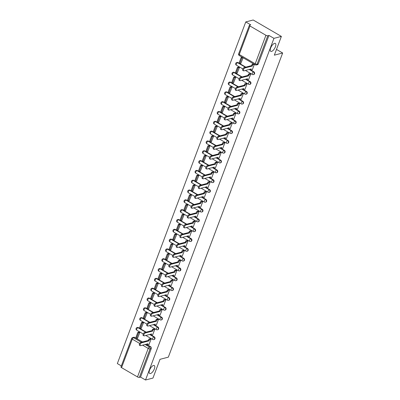 <?xml version="1.0" encoding="UTF-8"?>
<svg xmlns="http://www.w3.org/2000/svg" width="400" height="400" viewBox="0 0 400 400"><rect width="100%" height="100%" fill="white"/><g stroke="black" fill="none" stroke-linecap="round" stroke-linejoin="round"><path stroke-width="0.6" d="M271.53 51.41A4.585 1.895 -59.8 0 1 270.74 51.34A4.585 1.895 -59.8 0 1 270.995 47.21A4.585 1.895 -59.8 0 1 274.56 43.355A4.585 1.895 -59.8 0 1 275.35 43.42A4.585 1.895 -59.8 0 1 275.095 47.55A4.585 1.895 -59.8 0 1 271.53 51.41M150.445 373.555A4.585 1.895 -59.8 0 1 149.65 373.49A4.585 1.895 -59.8 0 1 149.905 369.36A4.585 1.895 -59.8 0 1 153.47 365.5A4.585 1.895 -59.8 0 1 154.265 365.565A4.585 1.895 -59.8 0 1 154.01 369.7A4.585 1.895 -59.8 0 1 150.445 373.555M253.79 74.49A1.435 1.205 -104.6 0 0 253.9 71.845L253.49 71.95A1.435 1.205 75.4 0 1 253.38 74.595L253.79 74.49M250.1 84.305A1.435 1.205 -104.6 0 0 250.21 81.66L249.8 81.765A1.435 1.205 75.4 0 1 249.69 84.41L250.1 84.305M246.41 94.12A1.435 1.205 -104.6 0 0 246.525 91.475L246.11 91.58A1.435 1.205 75.4 0 1 246 94.225L246.41 94.12M242.72 103.935A1.435 1.205 -104.6 0 0 242.835 101.29L242.425 101.4A1.435 1.205 75.4 0 1 242.31 104.04L242.72 103.935M239.03 113.75A1.435 1.205 -104.6 0 0 239.145 111.105L238.735 111.215A1.435 1.205 75.4 0 1 238.62 113.86L239.03 113.75M235.34 123.565A1.435 1.205 -104.6 0 0 235.455 120.92L235.045 121.03A1.435 1.205 75.4 0 1 234.93 123.675L235.34 123.565M231.655 133.38A1.435 1.205 -104.6 0 0 231.765 130.735L231.355 130.845A1.435 1.205 75.4 0 1 231.24 133.49L231.655 133.38M227.965 143.195A1.435 1.205 -104.6 0 0 228.075 140.555L227.665 140.66A1.435 1.205 75.4 0 1 227.555 143.305L227.965 143.195M224.275 153.015A1.435 1.205 -104.6 0 0 224.385 150.37L223.975 150.475A1.435 1.205 75.4 0 1 223.865 153.12L224.275 153.015M220.585 162.83A1.435 1.205 -104.6 0 0 220.695 160.185L220.285 160.29A1.435 1.205 75.4 0 1 220.175 162.935L220.585 162.83M216.895 172.645A1.435 1.205 -104.6 0 0 217.01 170L216.595 170.105A1.435 1.205 75.4 0 1 216.485 172.75L216.895 172.645M213.205 182.46A1.435 1.205 -104.6 0 0 213.32 179.815L212.91 179.92A1.435 1.205 75.4 0 1 212.795 182.565L213.205 182.46M209.515 192.275A1.435 1.205 -104.6 0 0 209.63 189.63L209.22 189.735A1.435 1.205 75.4 0 1 209.105 192.38L209.515 192.275M205.825 202.09A1.435 1.205 -104.6 0 0 205.94 199.445L205.53 199.55A1.435 1.205 75.4 0 1 205.415 202.195L205.825 202.09M202.14 211.905A1.435 1.205 -104.6 0 0 202.25 209.26L201.84 209.37A1.435 1.205 75.4 0 1 201.725 212.01L202.14 211.905M198.45 221.72A1.435 1.205 -104.6 0 0 198.56 219.075L198.15 219.185A1.435 1.205 75.4 0 1 198.04 221.83L198.45 221.72M194.76 231.535A1.435 1.205 -104.6 0 0 194.87 228.89L194.46 229A1.435 1.205 75.4 0 1 194.35 231.645L194.76 231.535M191.07 241.35A1.435 1.205 -104.6 0 0 191.18 238.705L190.77 238.815A1.435 1.205 75.4 0 1 190.66 241.46L191.07 241.35M187.38 251.165A1.435 1.205 -104.6 0 0 187.495 248.525L187.08 248.63A1.435 1.205 75.4 0 1 186.97 251.275L187.38 251.165M183.69 260.985A1.435 1.205 -104.6 0 0 183.805 258.34L183.395 258.445A1.435 1.205 75.4 0 1 183.28 261.09L183.69 260.985M180 270.8A1.435 1.205 -104.6 0 0 180.115 268.155L179.705 268.26A1.435 1.205 75.4 0 1 179.59 270.905L180 270.8M176.31 280.615A1.435 1.205 -104.6 0 0 176.425 277.97L176.015 278.075A1.435 1.205 75.4 0 1 175.9 280.72L176.31 280.615M172.625 290.43A1.435 1.205 -104.6 0 0 172.735 287.785L172.325 287.89A1.435 1.205 75.4 0 1 172.21 290.535L172.625 290.43M168.935 300.245A1.435 1.205 -104.6 0 0 169.045 297.6L168.635 297.705A1.435 1.205 75.4 0 1 168.525 300.35L168.935 300.245M165.245 310.06A1.435 1.205 -104.6 0 0 165.355 307.415L164.945 307.52A1.435 1.205 75.4 0 1 164.835 310.165L165.245 310.06M161.555 319.875A1.435 1.205 -104.6 0 0 161.665 317.23L161.255 317.34A1.435 1.205 75.4 0 1 161.145 319.98L161.555 319.875M157.865 329.69A1.435 1.205 -104.6 0 0 157.98 327.045L157.565 327.155A1.435 1.205 75.4 0 1 157.455 329.8L157.865 329.69M154.175 339.505A1.435 1.205 -104.6 0 0 154.29 336.86L153.88 336.97A1.435 1.205 75.4 0 1 153.765 339.615L154.175 339.505M281.38 36.415L274.33 55.165L282.655 53L168.33 357.155L160.005 359.32L152.96 378.07L145.53 380L273.95 38.345L281.38 36.415L253.195 20L245.765 21.93L117.345 363.585L121.35 365.915M245.765 21.93L250.75 24.84L249.595 25.14A1.435 0.495 20.6 0 0 249.38 25.29A1.435 0.495 20.6 0 0 249.975 25.99L265.925 35.28A1.435 0.495 20.6 0 0 267.8 35.74L257.09 64.245A1.435 1.205 75.4 0 1 256.32 64.975L257.48 64.675A1.435 1.205 75.4 0 0 258.245 63.945L257.09 64.245A1.435 0.495 20.6 0 1 255.215 63.785L265.925 35.28M273.95 38.345L268.96 35.44L267.8 35.74M134.645 337.385L133.49 337.685A1.435 1.205 75.4 0 0 132.655 337.56L133.815 337.26A1.435 1.205 75.4 0 1 134.645 337.385L142.49 341.955M146.325 344.185L146.815 344.475M147.775 345.03L150.6 346.675L149.44 346.98A1.435 1.205 75.4 0 1 150.095 348.895L139.38 377.395A1.435 0.495 -159.4 0 1 137.51 376.935L121.555 367.645A1.435 0.495 -159.4 0 1 120.96 366.945L131.675 338.44A1.435 0.495 -159.4 0 0 132.27 339.14L121.555 367.645M139.38 377.395L140.54 377.095L145.53 380M148.955 344.725L151.12 339.08L150.22 338.725M137.57 338.09L139.845 332.515L138.985 332.055M141.26 328.275L143.535 322.7L142.675 322.24M152.645 334.91L154.81 329.265L153.91 328.91M144.95 318.46L147.225 312.885L146.365 312.42M156.335 325.09L158.495 319.45L157.6 319.095M148.64 308.645L150.915 303.07L150.055 302.605M160.025 315.275L162.185 309.635L161.29 309.28M152.325 298.83L154.6 293.255L153.745 292.79M163.715 305.46L165.875 299.82L164.98 299.465M156.015 289.015L158.29 283.435L157.435 282.975M167.405 295.645L169.565 290.005L168.67 289.645M159.705 279.2L161.98 273.62L161.125 273.16M171.09 285.83L173.255 280.185L172.36 279.83M163.395 269.385L165.67 263.805L164.815 263.345M174.78 276.015L176.945 270.37L176.045 270.015M167.085 259.57L169.36 253.99L168.5 253.53M178.47 266.2L180.635 260.555L179.735 260.2M170.775 249.755L173.05 244.175L172.19 243.715M182.16 256.385L184.325 250.74L183.425 250.385M174.465 239.935L176.74 234.36L175.88 233.9M185.85 246.57L188.01 240.925L187.115 240.57M178.155 230.12L180.43 224.545L179.57 224.085M189.54 236.755L191.7 231.11L190.805 230.755M181.84 220.305L184.115 214.73L183.26 214.27M193.23 226.94L195.39 221.295L194.495 220.94M185.53 210.49L187.805 204.915L186.95 204.45M196.92 217.12L199.08 211.48L198.185 211.125M189.22 200.675L191.495 195.1L190.64 194.635M200.61 207.305L202.77 201.665L201.875 201.31M192.91 190.86L195.185 185.285L194.33 184.82M204.295 197.49L206.46 191.85L205.56 191.495M196.6 181.045L198.875 175.465L198.015 175.005M207.985 187.675L210.15 182.035L209.25 181.675M200.29 171.23L202.565 165.65L201.705 165.19M211.675 177.86L213.84 172.215L212.94 171.86M203.98 161.415L206.255 155.835L205.395 155.375M215.365 168.045L217.525 162.4L216.63 162.045M207.67 151.6L209.945 146.02L209.085 145.56M219.055 158.23L221.215 152.585L220.32 152.23M211.355 141.785L213.63 136.205L212.775 135.745M222.745 148.415L224.905 142.77L224.01 142.415M215.045 131.965L217.32 126.39L216.465 125.93M226.435 138.6L228.595 132.955L227.7 132.6M218.735 122.15L221.01 116.575L220.155 116.115M230.125 128.785L232.285 123.14L231.39 122.785M222.425 112.335L224.7 106.76L223.845 106.3M233.81 118.97L235.975 113.325L235.075 112.97M226.115 102.52L228.39 96.945L227.53 96.485M237.5 109.15L239.665 103.51L238.765 103.155M229.805 92.705L232.08 87.13L231.22 86.665M241.19 99.335L243.355 93.695L242.455 93.34M233.495 82.89L235.77 77.315L234.91 76.85M244.88 89.52L247.04 83.88L246.145 83.525M237.185 73.075L239.46 67.495L238.6 67.035M248.57 79.705L250.73 74.065L249.835 73.705M240.87 63.26L243.115 57.765M252.26 69.89L254.39 64.33M237.95 62.555L237.54 62.66A1.435 1.205 75.4 0 0 236.705 62.53L237.115 62.425A1.435 1.205 -104.6 0 1 237.95 62.555L245.795 67.125M249.625 69.355L250.12 69.64M251.075 70.2L253.9 71.845M234.26 72.37L233.85 72.475A1.435 1.205 75.4 0 0 233.015 72.35L233.425 72.24A1.435 1.205 -104.6 0 1 234.26 72.37L242.105 76.94M245.935 79.17L246.43 79.455M247.385 80.015L250.21 81.66M230.57 82.185L230.16 82.29A1.435 1.205 75.4 0 0 229.325 82.165L229.735 82.055A1.435 1.205 -104.6 0 1 230.57 82.185L238.415 86.755M242.25 88.985L242.74 89.27M243.695 89.83L246.525 91.475M226.88 92L226.47 92.105A1.435 1.205 75.4 0 0 225.635 91.98L226.045 91.87A1.435 1.205 -104.6 0 1 226.88 92L234.725 96.57M238.56 98.8L239.05 99.09M240.005 99.645L242.835 101.29M223.19 101.815L222.78 101.92A1.435 1.205 75.4 0 0 221.945 101.795L222.36 101.685A1.435 1.205 -104.6 0 1 223.19 101.815L231.035 106.385M234.87 108.615L235.36 108.905M236.32 109.46L239.145 111.105M219.5 111.63L219.09 111.74A1.435 1.205 75.4 0 0 218.26 111.61L218.67 111.505A1.435 1.205 -104.6 0 1 219.5 111.63L227.345 116.2M231.18 118.43L231.67 118.72M232.63 119.275L235.455 120.92M215.815 121.445L215.4 121.555A1.435 1.205 75.4 0 0 214.57 121.425L214.98 121.32A1.435 1.205 -104.6 0 1 215.815 121.445L223.66 126.015M227.49 128.245L227.985 128.535M228.94 129.09L231.765 130.735M212.125 131.26L211.715 131.37A1.435 1.205 75.4 0 0 210.88 131.24L211.29 131.135A1.435 1.205 -104.6 0 1 212.125 131.26L219.97 135.83M223.8 138.065L224.295 138.35M225.25 138.905L228.075 140.555M208.435 141.075L208.025 141.185A1.435 1.205 75.4 0 0 207.19 141.055L207.6 140.95A1.435 1.205 -104.6 0 1 208.435 141.075L216.28 145.645M220.11 147.88L220.605 148.165M221.56 148.72L224.385 150.37M204.745 150.895L204.335 151A1.435 1.205 75.4 0 0 203.5 150.87L203.91 150.765A1.435 1.205 -104.6 0 1 204.745 150.895L212.59 155.46M216.42 157.695L216.915 157.98M217.87 158.535L220.695 160.185M201.055 160.71L200.645 160.815A1.435 1.205 75.4 0 0 199.81 160.685L200.22 160.58A1.435 1.205 -104.6 0 1 201.055 160.71L208.9 165.275M212.735 167.51L213.225 167.795M214.18 168.355L217.01 170M197.365 170.525L196.955 170.63A1.435 1.205 75.4 0 0 196.12 170.5L196.53 170.395A1.435 1.205 -104.6 0 1 197.365 170.525L205.21 175.095M209.045 177.325L209.535 177.61M210.49 178.17L213.32 179.815M193.675 180.34L193.265 180.445A1.435 1.205 75.4 0 0 192.43 180.32L192.845 180.21A1.435 1.205 -104.6 0 1 193.675 180.34L201.52 184.91M205.355 187.14L205.845 187.425M206.805 187.985L209.63 189.63M189.985 190.155L189.575 190.26A1.435 1.205 75.4 0 0 188.745 190.135L189.155 190.025A1.435 1.205 -104.6 0 1 189.985 190.155L197.83 194.725M201.665 196.955L202.155 197.24M203.115 197.8L205.94 199.445M186.3 199.97L185.885 200.075A1.435 1.205 75.4 0 0 185.055 199.95L185.465 199.84A1.435 1.205 -104.6 0 1 186.3 199.97L194.145 204.54M197.975 206.77L198.47 207.06M199.425 207.615L202.25 209.26M182.61 209.785L182.2 209.89A1.435 1.205 75.4 0 0 181.365 209.765L181.775 209.655A1.435 1.205 -104.6 0 1 182.61 209.785L190.455 214.355M194.285 216.585L194.78 216.875M195.735 217.43L198.56 219.075M178.92 219.6L178.51 219.71A1.435 1.205 75.4 0 0 177.675 219.58L178.085 219.475A1.435 1.205 -104.6 0 1 178.92 219.6L186.765 224.17M190.595 226.4L191.09 226.69M192.045 227.245L194.87 228.89M175.23 229.415L174.82 229.525A1.435 1.205 75.4 0 0 173.985 229.395L174.395 229.29A1.435 1.205 -104.6 0 1 175.23 229.415L183.075 233.985M186.905 236.215L187.4 236.505M188.355 237.06L191.18 238.705M171.54 239.23L171.13 239.34A1.435 1.205 75.4 0 0 170.295 239.21L170.705 239.105A1.435 1.205 -104.6 0 1 171.54 239.23L179.385 243.8M183.22 246.035L183.71 246.32M184.665 246.875L187.495 248.525M167.85 249.045L167.44 249.155A1.435 1.205 75.4 0 0 166.605 249.025L167.015 248.92A1.435 1.205 -104.6 0 1 167.85 249.045L175.695 253.615M179.53 255.85L180.02 256.135M180.975 256.69L183.805 258.34M164.16 258.865L163.75 258.97A1.435 1.205 75.4 0 0 162.915 258.84L163.33 258.735A1.435 1.205 -104.6 0 1 164.16 258.865L172.005 263.43M175.84 265.665L176.33 265.95M177.29 266.505L180.115 268.155M160.47 268.68L160.06 268.785A1.435 1.205 75.4 0 0 159.23 268.655L159.64 268.55A1.435 1.205 -104.6 0 1 160.47 268.68L168.315 273.245M172.15 275.48L172.64 275.765M173.6 276.325L176.425 277.97M156.785 278.495L156.37 278.6A1.435 1.205 75.4 0 0 155.54 278.47L155.95 278.365A1.435 1.205 -104.6 0 1 156.785 278.495L164.63 283.065M168.46 285.295L168.955 285.58M169.91 286.14L172.735 287.785M153.095 288.31L152.685 288.415A1.435 1.205 75.4 0 0 151.85 288.29L152.26 288.18A1.435 1.205 -104.6 0 1 153.095 288.31L160.94 292.88M164.77 295.11L165.265 295.395M166.22 295.955L169.045 297.6M149.405 298.125L148.995 298.23A1.435 1.205 75.4 0 0 148.16 298.105L148.57 297.995A1.435 1.205 -104.6 0 1 149.405 298.125L157.25 302.695M161.08 304.925L161.575 305.21M162.53 305.77L165.355 307.415M145.715 307.94L145.305 308.045A1.435 1.205 75.4 0 0 144.47 307.92L144.88 307.81A1.435 1.205 -104.6 0 1 145.715 307.94L153.56 312.51M157.39 314.74L157.885 315.03M158.84 315.585L161.665 317.23M142.025 317.755L141.615 317.86A1.435 1.205 75.4 0 0 140.78 317.735L141.19 317.625A1.435 1.205 -104.6 0 1 142.025 317.755L149.87 322.325M153.705 324.555L154.195 324.845M155.15 325.4L157.98 327.045M138.335 327.57L137.925 327.68A1.435 1.205 75.4 0 0 137.09 327.55L137.5 327.445A1.435 1.205 -104.6 0 1 138.335 327.57L146.18 332.14M150.015 334.37L150.505 334.66M151.46 335.215L154.29 336.86M276.495 49.41L282.655 53M268.96 35.44L258.245 63.945M140.54 377.095L151.255 348.59A1.435 1.205 -104.6 0 0 150.6 346.675M140.225 345.675L139.495 345.25A1.645 0.68 -59.8 0 1 139.585 343.765A1.645 0.68 -59.8 0 1 140.865 342.38L141.6 342.805A1.645 0.68 120.2 0 0 140.32 344.19A1.645 0.68 120.2 0 0 140.225 345.675A1.645 0.68 120.2 0 0 140.51 345.7L147.98 343.755L147.47 345.11L146.74 344.685L146.99 344.015M151.105 339.11L149.575 339.51L148.845 339.085L148.335 340.435L149.065 340.86L141.6 342.805M149.575 339.51L149.065 340.86M149 344.71L147.47 345.11M137.83 332.355L135.725 337.955L136.46 338.38L138.56 332.78L137.83 332.355L139.035 332.04M139.765 332.47L138.56 332.78M137.765 338.04L136.46 338.38M148.335 340.435L140.865 342.38M148.845 339.085L150.42 338.675M143.915 335.86L143.185 335.435A1.645 0.68 -59.8 0 1 143.275 333.95A1.645 0.68 -59.8 0 1 144.555 332.56L145.29 332.99A1.645 0.68 120.2 0 0 144.01 334.375A1.645 0.68 120.2 0 0 143.915 335.86A1.645 0.68 120.2 0 0 144.2 335.885L151.67 333.94L151.16 335.295L150.425 334.865L150.68 334.2M154.795 329.295L153.265 329.695L152.53 329.265L152.025 330.62L152.755 331.045L145.29 332.99M153.265 329.695L152.755 331.045M152.69 334.895L151.16 335.295M141.52 322.54L139.415 328.14L140.145 328.565L142.25 322.965L141.52 322.54L142.72 322.225M143.455 322.655L142.25 322.965M141.455 328.225L140.145 328.565M152.025 330.62L144.555 332.56M152.53 329.265L154.11 328.86M147.605 326.045L146.875 325.62A1.645 0.68 -59.8 0 1 146.965 324.135A1.645 0.68 -59.8 0 1 148.245 322.745L148.98 323.175A1.645 0.68 120.2 0 0 147.695 324.56A1.645 0.68 120.2 0 0 147.605 326.045A1.645 0.68 120.2 0 0 147.89 326.07L155.36 324.125L154.85 325.48L154.115 325.05L154.37 324.385M158.485 319.48L156.955 319.88L156.22 319.45L155.715 320.805L156.445 321.23L148.98 323.175M156.955 319.88L156.445 321.23M156.38 325.08L154.85 325.48M145.21 312.725L143.105 318.325L143.835 318.75L145.94 313.15L145.21 312.725L146.41 312.41M147.145 312.835L145.94 313.15M145.145 318.41L143.835 318.75M155.715 320.805L148.245 322.745M156.22 319.45L157.8 319.04M151.295 316.23L150.56 315.8A1.645 0.68 -59.8 0 1 150.655 314.32A1.645 0.68 -59.8 0 1 151.935 312.93L152.67 313.36A1.645 0.68 120.2 0 0 151.385 314.745A1.645 0.68 120.2 0 0 151.295 316.23A1.645 0.68 120.2 0 0 151.58 316.25L159.045 314.31L158.54 315.665L157.805 315.235L158.055 314.57M162.175 309.665L160.645 310.065L159.91 309.635L159.405 310.99L160.135 311.415L152.67 313.36M160.645 310.065L160.135 311.415M160.07 315.265L158.54 315.665M148.9 302.91L146.795 308.51L147.525 308.935L149.63 303.335L148.9 302.91L150.1 302.595M150.835 303.02L149.63 303.335M148.835 308.595L147.525 308.935M159.405 310.99L151.935 312.93M159.91 309.635L161.485 309.225M154.985 306.415L154.25 305.985A1.645 0.68 -59.8 0 1 154.345 304.5A1.645 0.68 -59.8 0 1 155.625 303.115L156.355 303.545A1.645 0.68 120.2 0 0 155.075 304.93A1.645 0.68 120.2 0 0 154.985 306.415A1.645 0.68 120.2 0 0 155.27 306.435L162.735 304.495L162.23 305.85L161.495 305.42L161.745 304.75M165.865 299.85L164.335 300.25L163.6 299.82L163.09 301.175L163.825 301.6L156.355 303.545M164.335 300.25L163.825 301.6M163.76 305.45L162.23 305.85M152.585 293.095L150.48 298.69L151.215 299.12L153.32 293.52L152.585 293.095L153.79 292.78M154.525 293.205L153.32 293.52M152.525 298.78L151.215 299.12M163.09 301.175L155.625 303.115M163.6 299.82L165.175 299.41M158.675 296.6L157.94 296.17A1.645 0.68 -59.8 0 1 158.035 294.685A1.645 0.68 -59.8 0 1 159.315 293.3L160.045 293.725A1.645 0.68 120.2 0 0 158.765 295.115A1.645 0.68 120.2 0 0 158.675 296.6A1.645 0.68 120.2 0 0 158.96 296.62L166.425 294.68L165.92 296.03L165.185 295.605L165.435 294.935M169.555 290.035L168.025 290.43L167.29 290.005L166.78 291.36L167.515 291.785L160.045 293.725M168.025 290.43L167.515 291.785M167.45 295.635L165.92 296.03M156.275 283.275L154.17 288.875L154.905 289.305L157.01 283.705L156.275 283.275L157.48 282.965M158.21 283.39L157.01 283.705M156.215 288.965L154.905 289.305M166.78 291.36L159.315 293.3M167.29 290.005L168.865 289.595M162.365 286.78L161.63 286.355A1.645 0.68 -59.8 0 1 161.72 284.87A1.645 0.68 -59.8 0 1 163.005 283.485L163.735 283.91A1.645 0.68 120.2 0 0 162.455 285.3A1.645 0.68 120.2 0 0 162.365 286.78A1.645 0.68 120.2 0 0 162.65 286.805L170.115 284.865L169.605 286.215L168.875 285.79L169.125 285.12M173.245 280.22L171.71 280.615L170.98 280.19L170.47 281.545L171.205 281.97L163.735 283.91M171.71 280.615L171.205 281.97M171.14 285.82L169.605 286.215M159.965 273.46L157.86 279.06L158.595 279.49L160.7 273.89L159.965 273.46L161.17 273.15M161.9 273.575L160.7 273.89M159.905 279.15L158.595 279.49M170.47 281.545L163.005 283.485M170.98 280.19L172.555 279.78M166.05 276.965L165.32 276.54A1.645 0.68 -59.8 0 1 165.41 275.055A1.645 0.68 -59.8 0 1 166.695 273.67L167.425 274.095A1.645 0.68 120.2 0 0 166.145 275.485A1.645 0.68 120.2 0 0 166.05 276.965A1.645 0.68 120.2 0 0 166.34 276.99L173.805 275.05L173.295 276.4L172.565 275.975L172.815 275.305M176.93 270.405L175.4 270.8L174.67 270.375L174.16 271.73L174.895 272.155L167.425 274.095M175.4 270.8L174.895 272.155M174.825 276.005L173.295 276.4M163.655 263.645L161.55 269.245L162.285 269.675L164.39 264.075L163.655 263.645L164.86 263.335M165.59 263.76L164.39 264.075M163.595 269.33L162.285 269.675M174.16 271.73L166.695 273.67M174.67 270.375L176.245 269.965M169.74 267.15L169.01 266.725A1.645 0.68 -59.8 0 1 169.1 265.24A1.645 0.68 -59.8 0 1 170.38 263.855L171.115 264.28A1.645 0.68 120.2 0 0 169.835 265.665A1.645 0.68 120.2 0 0 169.74 267.15A1.645 0.68 120.2 0 0 170.025 267.175L177.495 265.235L176.985 266.585L176.255 266.16L176.505 265.49M180.62 260.59L179.09 260.985L178.36 260.56L177.85 261.91L178.58 262.34L171.115 264.28M179.09 260.985L178.58 262.34M178.515 266.19L176.985 266.585M167.345 253.83L165.24 259.43L165.975 259.855L168.075 254.26L167.345 253.83L168.55 253.52M169.28 253.945L168.075 254.26M167.28 259.515L165.975 259.855M177.85 261.91L170.38 263.855M178.36 260.56L179.935 260.15M173.43 257.335L172.7 256.91A1.645 0.68 -59.8 0 1 172.79 255.425A1.645 0.68 -59.8 0 1 174.07 254.04L174.805 254.465A1.645 0.68 120.2 0 0 173.525 255.85A1.645 0.68 120.2 0 0 173.43 257.335A1.645 0.68 120.2 0 0 173.715 257.36L181.185 255.42L180.675 256.77L179.945 256.345L180.195 255.675M184.31 250.775L182.78 251.17L182.045 250.745L181.54 252.095L182.27 252.525L174.805 254.465M182.78 251.17L182.27 252.525M182.205 256.37L180.675 256.77M171.035 244.015L168.93 249.615L169.66 250.04L171.765 244.44L171.035 244.015L172.235 243.7M172.97 244.13L171.765 244.44M170.97 249.7L169.66 250.04M181.54 252.095L174.07 254.04M182.045 250.745L183.625 250.335M177.12 247.52L176.39 247.095A1.645 0.68 -59.8 0 1 176.48 245.61A1.645 0.68 -59.8 0 1 177.76 244.225L178.495 244.65A1.645 0.68 120.2 0 0 177.21 246.035A1.645 0.68 120.2 0 0 177.12 247.52A1.645 0.68 120.2 0 0 177.405 247.545L184.875 245.6L184.365 246.955L183.63 246.53L183.885 245.86M188 240.955L186.47 241.355L185.735 240.93L185.23 242.28L185.96 242.71L178.495 244.65M186.47 241.355L185.96 242.71M185.895 246.555L184.365 246.955M174.725 234.2L172.62 239.8L173.35 240.225L175.455 234.625L174.725 234.2L175.925 233.885M176.66 234.315L175.455 234.625M174.66 239.885L173.35 240.225M185.23 242.28L177.76 244.225M185.735 240.93L187.315 240.52M180.81 237.705L180.075 237.28A1.645 0.68 -59.8 0 1 180.17 235.795A1.645 0.68 -59.8 0 1 181.45 234.41L182.185 234.835A1.645 0.68 120.2 0 0 180.9 236.22A1.645 0.68 120.2 0 0 180.81 237.705A1.645 0.68 120.2 0 0 181.095 237.73L188.565 235.785L188.055 237.14L187.32 236.715L187.575 236.045M191.69 231.14L190.16 231.54L189.425 231.115L188.92 232.465L189.65 232.895L182.185 234.835M190.16 231.54L189.65 232.895M189.585 236.74L188.055 237.14M178.415 224.385L176.31 229.985L177.04 230.41L179.145 224.81L178.415 224.385L179.615 224.07M180.35 224.5L179.145 224.81M178.35 230.07L177.04 230.41M188.92 232.465L181.45 234.41M189.425 231.115L191 230.705M184.5 227.89L183.765 227.465A1.645 0.68 -59.8 0 1 183.86 225.98A1.645 0.68 -59.8 0 1 185.14 224.59L185.87 225.02A1.645 0.68 120.2 0 0 184.59 226.405A1.645 0.68 120.2 0 0 184.5 227.89A1.645 0.68 120.2 0 0 184.785 227.915L192.25 225.97L191.745 227.325L191.01 226.895L191.26 226.23M195.38 221.325L193.85 221.725L193.115 221.3L192.605 222.65L193.34 223.075L185.87 225.02M193.85 221.725L193.34 223.075M193.275 226.925L191.745 227.325M182.1 214.57L179.995 220.17L180.73 220.595L182.835 214.995L182.1 214.57L183.305 214.255M184.04 214.685L182.835 214.995M182.04 220.255L180.73 220.595M192.605 222.65L185.14 224.59M193.115 221.3L194.69 220.89M188.19 218.075L187.455 217.65A1.645 0.68 -59.8 0 1 187.55 216.165A1.645 0.68 -59.8 0 1 188.83 214.775L189.56 215.205A1.645 0.68 120.2 0 0 188.28 216.59A1.645 0.68 120.2 0 0 188.19 218.075A1.645 0.68 120.2 0 0 188.475 218.1L195.94 216.155L195.435 217.51L194.7 217.08L194.95 216.415M199.07 211.51L197.54 211.91L196.805 211.48L196.295 212.835L197.03 213.26L189.56 215.205M197.54 211.91L197.03 213.26M196.965 217.11L195.435 217.51M185.79 204.755L183.685 210.355L184.42 210.78L186.525 205.18L185.79 204.755L186.995 204.44M187.725 204.865L186.525 205.18M185.73 210.44L184.42 210.78M196.295 212.835L188.83 214.775M196.805 211.48L198.38 211.07M191.88 208.26L191.145 207.83A1.645 0.68 -59.8 0 1 191.235 206.35A1.645 0.68 -59.8 0 1 192.52 204.96L193.25 205.39A1.645 0.68 120.2 0 0 191.97 206.775A1.645 0.68 120.2 0 0 191.88 208.26A1.645 0.68 120.2 0 0 192.165 208.28L199.63 206.34L199.12 207.695L198.39 207.265L198.64 206.6M202.76 201.695L201.225 202.095L200.495 201.665L199.985 203.02L200.72 203.445L193.25 205.39M201.225 202.095L200.72 203.445M200.655 207.295L199.12 207.695M189.48 194.94L187.375 200.54L188.11 200.965L190.215 195.365L189.48 194.94L190.685 194.625M191.415 195.05L190.215 195.365M189.42 200.625L188.11 200.965M199.985 203.02L192.52 204.96M200.495 201.665L202.07 201.255M195.57 198.445L194.835 198.015A1.645 0.68 -59.8 0 1 194.925 196.53A1.645 0.68 -59.8 0 1 196.21 195.145L196.94 195.575A1.645 0.68 120.2 0 0 195.66 196.96A1.645 0.68 120.2 0 0 195.57 198.445A1.645 0.68 120.2 0 0 195.855 198.465L203.32 196.525L202.81 197.88L202.08 197.45L202.33 196.78M206.445 191.88L204.915 192.28L204.185 191.85L203.675 193.205L204.41 193.63L196.94 195.575M204.915 192.28L204.41 193.63M204.34 197.48L202.81 197.88M193.17 185.125L191.065 190.72L191.8 191.15L193.905 185.55L193.17 185.125L194.375 184.81M195.105 185.235L193.905 185.55M193.11 190.81L191.8 191.15M203.675 193.205L196.21 195.145M204.185 191.85L205.76 191.44M199.255 188.63L198.525 188.2A1.645 0.68 -59.8 0 1 198.615 186.715A1.645 0.68 -59.8 0 1 199.895 185.33L200.63 185.755A1.645 0.68 120.2 0 0 199.35 187.145A1.645 0.68 120.2 0 0 199.255 188.63A1.645 0.68 120.2 0 0 199.54 188.65L207.01 186.71L206.5 188.06L205.77 187.635L206.02 186.965M210.135 182.065L208.605 182.46L207.875 182.035L207.365 183.39L208.095 183.815L200.63 185.755M208.605 182.46L208.095 183.815M208.03 187.665L206.5 188.06M196.86 175.305L194.755 180.905L195.49 181.335L197.595 175.735L196.86 175.305L198.065 174.995M198.795 175.42L197.595 175.735M196.795 180.995L195.49 181.335M207.365 183.39L199.895 185.33M207.875 182.035L209.45 181.625M202.945 178.81L202.215 178.385A1.645 0.68 -59.8 0 1 202.305 176.9A1.645 0.68 -59.8 0 1 203.585 175.515L204.32 175.94A1.645 0.68 120.2 0 0 203.04 177.33A1.645 0.68 120.2 0 0 202.945 178.81A1.645 0.68 120.2 0 0 203.23 178.835L210.7 176.895L210.19 178.245L209.46 177.82L209.71 177.15M213.825 172.25L212.295 172.645L211.56 172.22L211.055 173.575L211.785 174L204.32 175.94M212.295 172.645L211.785 174M211.72 177.85L210.19 178.245M200.55 165.49L198.445 171.09L199.175 171.52L201.28 165.92L200.55 165.49L201.75 165.18M202.485 165.605L201.28 165.92M200.485 171.18L199.175 171.52M211.055 173.575L203.585 175.515M211.56 172.22L213.14 171.81M206.635 168.995L205.905 168.57A1.645 0.68 -59.8 0 1 205.995 167.085A1.645 0.68 -59.8 0 1 207.275 165.7L208.01 166.125A1.645 0.68 120.2 0 0 206.725 167.515A1.645 0.68 120.2 0 0 206.635 168.995A1.645 0.68 120.2 0 0 206.92 169.02L214.39 167.08L213.88 168.43L213.145 168.005L213.4 167.335M217.515 162.435L215.985 162.83L215.25 162.405L214.745 163.76L215.475 164.185L208.01 166.125M215.985 162.83L215.475 164.185M215.41 168.035L213.88 168.43M204.24 155.675L202.135 161.275L202.865 161.705L204.97 156.105L204.24 155.675L205.44 155.365M206.175 155.79L204.97 156.105M204.175 161.36L202.865 161.705M214.745 163.76L207.275 165.7M215.25 162.405L216.83 161.995M210.325 159.18L209.59 158.755A1.645 0.68 -59.8 0 1 209.685 157.27A1.645 0.68 -59.8 0 1 210.965 155.885L211.7 156.31A1.645 0.68 120.2 0 0 210.415 157.695A1.645 0.68 120.2 0 0 210.325 159.18A1.645 0.68 120.2 0 0 210.61 159.205L218.08 157.265L217.57 158.615L216.835 158.19L217.09 157.52M221.205 152.62L219.675 153.015L218.94 152.59L218.435 153.94L219.165 154.37L211.7 156.31M219.675 153.015L219.165 154.37M219.1 158.22L217.57 158.615M207.93 145.86L205.825 151.46L206.555 151.885L208.66 146.29L207.93 145.86L209.13 145.55M209.865 145.975L208.66 146.29M207.865 151.545L206.555 151.885M218.435 153.94L210.965 155.885M218.94 152.59L220.52 152.18M214.015 149.365L213.28 148.94A1.645 0.68 -59.8 0 1 213.375 147.455A1.645 0.68 -59.8 0 1 214.655 146.07L215.39 146.495A1.645 0.68 120.2 0 0 214.105 147.88A1.645 0.68 120.2 0 0 214.015 149.365A1.645 0.68 120.2 0 0 214.3 149.39L221.765 147.45L221.26 148.8L220.525 148.375L220.775 147.705M224.895 142.805L223.365 143.2L222.63 142.775L222.12 144.125L222.855 144.555L215.39 146.495M223.365 143.2L222.855 144.555M222.79 148.4L221.26 148.8M211.615 136.045L209.51 141.645L210.245 142.07L212.35 136.47L211.615 136.045L212.82 135.73M213.555 136.16L212.35 136.47M211.555 141.73L210.245 142.07M222.12 144.125L214.655 146.07M222.63 142.775L224.205 142.365M217.705 139.55L216.97 139.125A1.645 0.68 -59.8 0 1 217.065 137.64A1.645 0.68 -59.8 0 1 218.345 136.255L219.075 136.68A1.645 0.68 120.2 0 0 217.795 138.065A1.645 0.68 120.2 0 0 217.705 139.55A1.645 0.68 120.2 0 0 217.99 139.575L225.455 137.63L224.95 138.985L224.215 138.56L224.465 137.89M228.585 132.985L227.055 133.385L226.32 132.96L225.81 134.31L226.545 134.74L219.075 136.68M227.055 133.385L226.545 134.74M226.48 138.585L224.95 138.985M215.305 126.23L213.2 131.83L213.935 132.255L216.04 126.655L215.305 126.23L216.51 125.915M217.24 126.345L216.04 126.655M215.245 131.915L213.935 132.255M225.81 134.31L218.345 136.255M226.32 132.96L227.895 132.55M221.395 129.735L220.66 129.31A1.645 0.68 -59.8 0 1 220.75 127.825A1.645 0.68 -59.8 0 1 222.035 126.44L222.765 126.865A1.645 0.68 120.2 0 0 221.485 128.25A1.645 0.68 120.2 0 0 221.395 129.735A1.645 0.68 120.2 0 0 221.68 129.76L229.145 127.815L228.635 129.17L227.905 128.745L228.155 128.075M232.275 123.17L230.74 123.57L230.01 123.145L229.5 124.495L230.235 124.925L222.765 126.865M230.74 123.57L230.235 124.925M230.17 128.77L228.635 129.17M218.995 116.415L216.89 122.015L217.625 122.44L219.73 116.84L218.995 116.415L220.2 116.1M220.93 116.53L219.73 116.84M218.935 122.1L217.625 122.44M229.5 124.495L222.035 126.44M230.01 123.145L231.585 122.735M225.085 119.92L224.35 119.495A1.645 0.68 -59.8 0 1 224.44 118.01A1.645 0.68 -59.8 0 1 225.725 116.62L226.455 117.05A1.645 0.68 120.2 0 0 225.175 118.435A1.645 0.68 120.2 0 0 225.085 119.92A1.645 0.68 120.2 0 0 225.37 119.945L232.835 118L232.325 119.355L231.595 118.925L231.845 118.26M235.96 113.355L234.43 113.755L233.7 113.33L233.19 114.68L233.925 115.105L226.455 117.05M234.43 113.755L233.925 115.105M233.86 118.955L232.325 119.355M222.685 106.6L220.58 112.2L221.315 112.625L223.42 107.025L222.685 106.6L223.89 106.285M224.62 106.715L223.42 107.025M222.625 112.285L221.315 112.625M233.19 114.68L225.725 116.62M233.7 113.33L235.275 112.92M228.77 110.105L228.04 109.68A1.645 0.68 -59.8 0 1 228.13 108.195A1.645 0.68 -59.8 0 1 229.41 106.805L230.145 107.235A1.645 0.68 120.2 0 0 228.865 108.62A1.645 0.68 120.2 0 0 228.77 110.105A1.645 0.68 120.2 0 0 229.055 110.13L236.525 108.185L236.015 109.54L235.285 109.11L235.535 108.445M239.65 103.54L238.12 103.94L237.39 103.51L236.88 104.865L237.61 105.29L230.145 107.235M238.12 103.94L237.61 105.29M237.545 109.14L236.015 109.54M226.375 96.785L224.27 102.385L225.005 102.81L227.11 97.21L226.375 96.785L227.58 96.47M228.31 96.895L227.11 97.21M226.315 102.47L225.005 102.81M236.88 104.865L229.41 106.805M237.39 103.51L238.965 103.1M232.46 100.29L231.73 99.86A1.645 0.68 -59.8 0 1 231.82 98.38A1.645 0.68 -59.8 0 1 233.1 96.99L233.835 97.42A1.645 0.68 120.2 0 0 232.555 98.805A1.645 0.68 120.2 0 0 232.46 100.29A1.645 0.68 120.2 0 0 232.745 100.31L240.215 98.37L239.705 99.725L238.975 99.295L239.225 98.63M243.34 93.725L241.81 94.125L241.08 93.695L240.57 95.05L241.3 95.475L233.835 97.42M241.81 94.125L241.3 95.475M241.235 99.325L239.705 99.725M230.065 86.97L227.96 92.57L228.69 92.995L230.795 87.395L230.065 86.97L231.265 86.655M232 87.08L230.795 87.395M230 92.655L228.69 92.995M240.57 95.05L233.1 96.99M241.08 93.695L242.655 93.285M236.15 90.475L235.42 90.045A1.645 0.68 -59.8 0 1 235.51 88.56A1.645 0.68 -59.8 0 1 236.79 87.175L237.525 87.605A1.645 0.68 120.2 0 0 236.245 88.99A1.645 0.68 120.2 0 0 236.15 90.475A1.645 0.68 120.2 0 0 236.435 90.495L243.905 88.555L243.395 89.91L242.66 89.48L242.915 88.81M247.03 83.91L245.5 84.31L244.765 83.88L244.26 85.235L244.99 85.66L237.525 87.605M245.5 84.31L244.99 85.66M244.925 89.51L243.395 89.91M233.755 77.155L231.65 82.75L232.38 83.18L234.485 77.58L233.755 77.155L234.955 76.84M235.69 77.265L234.485 77.58M233.69 82.84L232.38 83.18M244.26 85.235L236.79 87.175M244.765 83.88L246.345 83.47M239.84 80.66L239.105 80.23A1.645 0.68 -59.8 0 1 239.2 78.745A1.645 0.68 -59.8 0 1 240.48 77.36L241.215 77.785A1.645 0.68 120.2 0 0 239.93 79.175A1.645 0.68 120.2 0 0 239.84 80.66A1.645 0.68 120.2 0 0 240.125 80.68L247.595 78.74L247.085 80.09L246.35 79.665L246.605 78.995M250.72 74.095L249.19 74.49L248.455 74.065L247.95 75.42L248.68 75.845L241.215 77.785M249.19 74.49L248.68 75.845M248.615 79.695L247.085 80.09M237.445 67.335L235.34 72.935L236.07 73.365L238.175 67.765L237.445 67.335L238.645 67.025M239.38 67.45L238.175 67.765M237.38 73.025L236.07 73.365M247.95 75.42L240.48 77.36M248.455 74.065L250.035 73.655M243.53 70.845L242.795 70.415A1.645 0.68 -59.8 0 1 242.89 68.93A1.645 0.68 -59.8 0 1 244.17 67.545L244.905 67.97A1.645 0.68 120.2 0 0 243.62 69.36A1.645 0.68 120.2 0 0 243.53 70.845A1.645 0.68 120.2 0 0 243.815 70.865L251.28 68.925L250.775 70.275L250.04 69.85L250.29 69.18M254.335 64.3L252.88 64.675L252.145 64.25L251.635 65.605L252.37 66.03L244.905 67.97M252.88 64.675L252.37 66.03M252.305 69.88L250.775 70.275M241.13 57.52L239.03 63.12L239.76 63.55L241.865 57.95L241.13 57.52L242.215 57.24M242.945 57.665L241.865 57.95M241.07 63.21L239.76 63.55M251.635 65.605L244.17 67.545M252.145 64.25L253.6 63.87M249.975 25.99L239.26 54.49L255.215 63.785A1.435 0.59 120.2 0 0 255.24 64.825A1.435 1.435 0 0 0 256.32 64.975M139.73 343.485L132.27 339.14A1.435 0.59 -59.8 0 1 133.49 337.685L141.335 342.255M145.165 344.49L149.44 346.98A1.435 0.59 -59.8 0 0 148.22 348.43L142.6 345.155M137.51 376.935L148.22 348.43A1.435 0.495 20.6 0 0 150.095 348.895L151.255 348.59M236.705 62.53A1.435 1.435 0 0 0 236.345 65.155A1.435 0.59 120.2 0 1 236.32 64.115A1.435 0.59 120.2 0 1 237.54 62.66L245.385 67.23M249.215 69.46L253.49 71.95A1.435 0.59 120.2 0 0 252.27 73.405A1.435 0.59 -59.8 0 0 252.295 74.45A1.435 1.435 0 0 0 253.38 74.595M233.015 72.35A1.435 1.435 0 0 0 232.655 74.97A1.435 0.59 120.2 0 1 232.63 73.93A1.435 0.59 120.2 0 1 233.85 72.475L241.695 77.045M245.525 79.275L249.8 81.765A1.435 0.59 120.2 0 0 248.58 83.22A1.435 0.59 -59.8 0 0 248.61 84.265A1.435 1.435 0 0 0 249.69 84.41M229.325 82.165A1.435 1.435 0 0 0 228.965 84.79A1.435 0.59 120.2 0 1 228.94 83.745A1.435 0.59 120.2 0 1 230.16 82.29L238.005 86.86M241.835 89.09L246.11 91.58A1.435 0.59 120.2 0 0 244.895 93.035A1.435 0.59 -59.8 0 0 244.92 94.08A1.435 1.435 0 0 0 246 94.225M225.635 91.98A1.435 1.435 0 0 0 225.275 94.605A1.435 0.59 120.2 0 1 225.25 93.56A1.435 0.59 120.2 0 1 226.47 92.105L234.315 96.675M238.15 98.91L242.425 101.4A1.435 0.59 120.2 0 0 241.205 102.85A1.435 0.59 -59.8 0 0 241.23 103.895A1.435 1.435 0 0 0 242.31 104.04M221.945 101.795A1.435 1.435 0 0 0 221.585 104.42A1.435 0.59 120.2 0 1 221.56 103.375A1.435 0.59 120.2 0 1 222.78 101.92L230.625 106.49M234.46 108.725L238.735 111.215A1.435 0.59 120.2 0 0 237.515 112.665A1.435 0.59 -59.8 0 0 237.54 113.71A1.435 1.435 0 0 0 238.62 113.86M218.26 111.61A1.435 1.435 0 0 0 217.9 114.235A1.435 0.59 120.2 0 1 217.87 113.19A1.435 0.59 120.2 0 1 219.09 111.74L226.935 116.305M230.77 118.54L235.045 121.03A1.435 0.59 120.2 0 0 233.825 122.48A1.435 0.59 -59.8 0 0 233.85 123.525A1.435 1.435 0 0 0 234.93 123.675M214.57 121.425A1.435 1.435 0 0 0 214.21 124.05A1.435 0.59 120.2 0 1 214.18 123.005A1.435 0.59 120.2 0 1 215.4 121.555L223.245 126.12M227.08 128.355L231.355 130.845A1.435 0.59 120.2 0 0 230.135 132.295A1.435 0.59 -59.8 0 0 230.16 133.34A1.435 1.435 0 0 0 231.24 133.49M210.88 131.24A1.435 1.435 0 0 0 210.52 133.865A1.435 0.59 120.2 0 1 210.495 132.82A1.435 0.59 120.2 0 1 211.715 131.37L219.56 135.94M223.39 138.17L227.665 140.66A1.435 0.59 120.2 0 0 226.445 142.11A1.435 0.59 -59.8 0 0 226.47 143.155A1.435 1.435 0 0 0 227.555 143.305M207.19 141.055A1.435 1.435 0 0 0 206.83 143.68A1.435 0.59 120.2 0 1 206.805 142.635A1.435 0.59 120.2 0 1 208.025 141.185L215.87 145.755M219.7 147.985L223.975 150.475A1.435 0.59 120.2 0 0 222.755 151.925A1.435 0.59 -59.8 0 0 222.78 152.97A1.435 1.435 0 0 0 223.865 153.12M203.5 150.87A1.435 1.435 0 0 0 203.14 153.495A1.435 0.59 120.2 0 1 203.115 152.45A1.435 0.59 120.2 0 1 204.335 151L212.18 155.57M216.01 157.8L220.285 160.29A1.435 0.59 120.2 0 0 219.065 161.745A1.435 0.59 -59.8 0 0 219.095 162.785A1.435 1.435 0 0 0 220.175 162.935M199.81 160.685A1.435 1.435 0 0 0 199.45 163.31A1.435 0.59 120.2 0 1 199.425 162.27A1.435 0.59 120.2 0 1 200.645 160.815L208.49 165.385M212.32 167.615L216.595 170.105A1.435 0.59 120.2 0 0 215.375 171.56A1.435 0.59 -59.8 0 0 215.405 172.6A1.435 1.435 0 0 0 216.485 172.75M196.12 170.5A1.435 1.435 0 0 0 195.76 173.125A1.435 0.59 120.2 0 1 195.735 172.085A1.435 0.59 120.2 0 1 196.955 170.63L204.8 175.2M208.635 177.43L212.91 179.92A1.435 0.59 120.2 0 0 211.69 181.375A1.435 0.59 -59.8 0 0 211.715 182.42A1.435 1.435 0 0 0 212.795 182.565M192.43 180.32A1.435 1.435 0 0 0 192.07 182.94A1.435 0.59 120.2 0 1 192.045 181.9A1.435 0.59 120.2 0 1 193.265 180.445L201.11 185.015M204.945 187.245L209.22 189.735A1.435 0.59 120.2 0 0 208 191.19A1.435 0.59 -59.8 0 0 208.025 192.235A1.435 1.435 0 0 0 209.105 192.38M188.745 190.135A1.435 1.435 0 0 0 188.38 192.76A1.435 0.59 120.2 0 1 188.355 191.715A1.435 0.59 120.2 0 1 189.575 190.26L197.42 194.83M201.255 197.06L205.53 199.55A1.435 0.59 120.2 0 0 204.31 201.005A1.435 0.59 -59.8 0 0 204.335 202.05A1.435 1.435 0 0 0 205.415 202.195M185.055 199.95A1.435 1.435 0 0 0 184.695 202.575A1.435 0.59 120.2 0 1 184.665 201.53A1.435 0.59 120.2 0 1 185.885 200.075L193.73 204.645M197.565 206.88L201.84 209.37A1.435 0.59 120.2 0 0 200.62 210.82A1.435 0.59 -59.8 0 0 200.645 211.865A1.435 1.435 0 0 0 201.725 212.01M181.365 209.765A1.435 1.435 0 0 0 181.005 212.39A1.435 0.59 120.2 0 1 180.98 211.345A1.435 0.59 120.2 0 1 182.2 209.89L190.045 214.46M193.875 216.695L198.15 219.185A1.435 0.59 120.2 0 0 196.93 220.635A1.435 0.59 -59.8 0 0 196.955 221.68A1.435 1.435 0 0 0 198.04 221.83M177.675 219.58A1.435 1.435 0 0 0 177.315 222.205A1.435 0.59 120.2 0 1 177.29 221.16A1.435 0.59 120.2 0 1 178.51 219.71L186.355 224.275M190.185 226.51L194.46 229A1.435 0.59 120.2 0 0 193.24 230.45A1.435 0.59 -59.8 0 0 193.265 231.495A1.435 1.435 0 0 0 194.35 231.645M173.985 229.395A1.435 1.435 0 0 0 173.625 232.02A1.435 0.59 120.2 0 1 173.6 230.975A1.435 0.59 120.2 0 1 174.82 229.525L182.665 234.09M186.495 236.325L190.77 238.815A1.435 0.59 120.2 0 0 189.55 240.265A1.435 0.59 -59.8 0 0 189.58 241.31A1.435 1.435 0 0 0 190.66 241.46M170.295 239.21A1.435 1.435 0 0 0 169.935 241.835A1.435 0.59 120.2 0 1 169.91 240.79A1.435 0.59 120.2 0 1 171.13 239.34L178.975 243.91M182.805 246.14L187.08 248.63A1.435 0.59 120.2 0 0 185.86 250.08A1.435 0.59 -59.8 0 0 185.89 251.125A1.435 1.435 0 0 0 186.97 251.275M166.605 249.025A1.435 1.435 0 0 0 166.245 251.65A1.435 0.59 120.2 0 1 166.22 250.605A1.435 0.59 120.2 0 1 167.44 249.155L175.285 253.725M179.12 255.955L183.395 258.445A1.435 0.59 120.2 0 0 182.175 259.895A1.435 0.59 -59.8 0 0 182.2 260.94A1.435 1.435 0 0 0 183.28 261.09M162.915 258.84A1.435 1.435 0 0 0 162.555 261.465A1.435 0.59 120.2 0 1 162.53 260.42A1.435 0.59 120.2 0 1 163.75 258.97L171.595 263.54M175.43 265.77L179.705 268.26A1.435 0.59 120.2 0 0 178.485 269.715A1.435 0.59 -59.8 0 0 178.51 270.755A1.435 1.435 0 0 0 179.59 270.905M159.23 268.655A1.435 1.435 0 0 0 158.865 271.28A1.435 0.59 120.2 0 1 158.84 270.24A1.435 0.59 120.2 0 1 160.06 268.785L167.905 273.355M171.74 275.585L176.015 278.075A1.435 0.59 120.2 0 0 174.795 279.53A1.435 0.59 -59.8 0 0 174.82 280.57A1.435 1.435 0 0 0 175.9 280.72M155.54 278.47A1.435 1.435 0 0 0 155.18 281.095A1.435 0.59 120.2 0 1 155.15 280.055A1.435 0.59 120.2 0 1 156.37 278.6L164.215 283.17M168.05 285.4L172.325 287.89A1.435 0.59 120.2 0 0 171.105 289.345A1.435 0.59 -59.8 0 0 171.13 290.39A1.435 1.435 0 0 0 172.21 290.535M151.85 288.29A1.435 1.435 0 0 0 151.49 290.91A1.435 0.59 120.2 0 1 151.465 289.87A1.435 0.59 120.2 0 1 152.685 288.415L160.525 292.985M164.36 295.215L168.635 297.705A1.435 0.59 120.2 0 0 167.415 299.16A1.435 0.59 -59.8 0 0 167.44 300.205A1.435 1.435 0 0 0 168.525 300.35M148.16 298.105A1.435 1.435 0 0 0 147.8 300.73A1.435 0.59 120.2 0 1 147.775 299.685A1.435 0.59 120.2 0 1 148.995 298.23L156.84 302.8M160.67 305.03L164.945 307.52A1.435 0.59 120.2 0 0 163.725 308.975A1.435 0.59 -59.8 0 0 163.75 310.02A1.435 1.435 0 0 0 164.835 310.165M144.47 307.92A1.435 1.435 0 0 0 144.11 310.545A1.435 0.59 120.2 0 1 144.085 309.5A1.435 0.59 120.2 0 1 145.305 308.045L153.15 312.615M156.98 314.85L161.255 317.34A1.435 0.59 120.2 0 0 160.035 318.79A1.435 0.59 -59.8 0 0 160.06 319.835A1.435 1.435 0 0 0 161.145 319.98M140.78 317.735A1.435 1.435 0 0 0 140.42 320.36A1.435 0.59 120.2 0 1 140.395 319.315A1.435 0.59 120.2 0 1 141.615 317.86L149.46 322.43M153.29 324.665L157.565 327.155A1.435 0.59 120.2 0 0 156.345 328.605A1.435 0.59 -59.8 0 0 156.375 329.65A1.435 1.435 0 0 0 157.455 329.8M137.09 327.55A1.435 1.435 0 0 0 136.73 330.175A1.435 0.59 120.2 0 1 136.705 329.13A1.435 0.59 120.2 0 1 137.925 327.68L145.77 332.245M149.605 334.48L153.88 336.97A1.435 0.59 120.2 0 0 152.66 338.42A1.435 0.59 -59.8 0 0 152.685 339.465A1.435 1.435 0 0 0 153.765 339.615M239.285 55.535A1.435 0.59 120.2 0 1 239.26 54.49A1.435 0.495 -159.4 0 1 238.665 53.795A1.435 1.435 0 0 0 239.285 55.535L255.24 64.825M152.685 339.465L145.815 335.465M143.26 333.975L136.73 330.175M156.375 329.65L149.505 325.65M146.95 324.16L140.42 320.36M160.06 319.835L153.195 315.835M150.64 314.345L144.11 310.545M163.75 310.02L156.88 306.02M154.33 304.53L147.8 300.73M167.44 300.205L160.57 296.2M158.02 294.715L151.49 290.91M171.13 290.39L164.26 286.385M161.71 284.9L155.18 281.095M174.82 280.57L167.95 276.57M165.4 275.085L158.865 271.28M178.51 270.755L171.64 266.755M169.085 265.27L162.555 261.465M182.2 260.94L175.33 256.94M172.775 255.455L166.245 251.65M185.89 251.125L179.02 247.125M176.465 245.64L169.935 241.835M189.58 241.31L182.71 237.31M180.155 235.825L173.625 232.02M193.265 231.495L186.395 227.495M183.845 226.005L177.315 222.205M196.955 221.68L190.085 217.68M187.535 216.19L181.005 212.39M200.645 211.865L193.775 207.865M191.225 206.375L184.695 202.575M204.335 202.05L197.465 198.05M194.915 196.56L188.38 192.76M208.025 192.235L201.155 188.23M198.6 186.745L192.07 182.94M211.715 182.42L204.845 178.415M202.29 176.93L195.76 173.125M215.405 172.6L208.535 168.6M205.98 167.115L199.45 163.31M219.095 162.785L212.225 158.785M209.67 157.3L203.14 153.495M222.78 152.97L215.91 148.97M213.36 147.485L206.83 143.68M226.47 143.155L219.6 139.155M217.05 137.67L210.52 133.865M230.16 133.34L223.29 129.34M220.74 127.855L214.21 124.05M233.85 123.525L226.98 119.525M224.43 118.035L217.9 114.235M237.54 113.71L230.67 109.71M228.115 108.22L221.585 104.42M241.23 103.895L234.36 99.895M231.805 98.405L225.275 94.605M244.92 94.08L238.05 90.08M235.495 88.59L228.965 84.79M248.61 84.265L241.74 80.26M239.185 78.775L232.655 74.97M252.295 74.45L245.425 70.445M242.875 68.96L236.345 65.155M249.38 25.29L238.665 53.795M132.655 337.56A1.435 1.435 0 0 0 131.675 338.44"/></g></svg>
